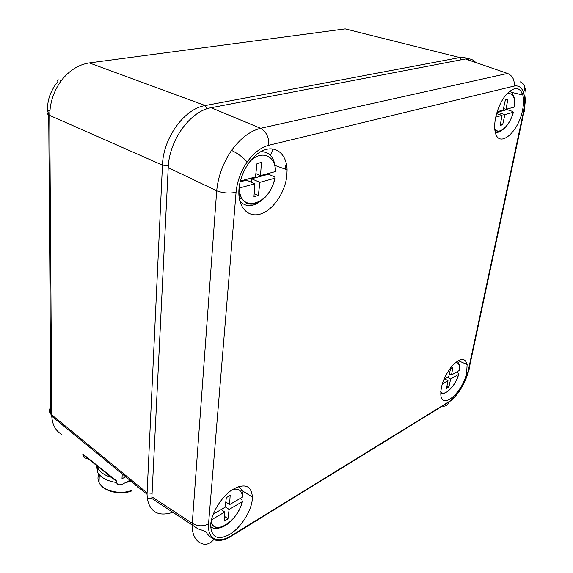 <?xml version="1.0" encoding="UTF-8"?>
<svg xmlns="http://www.w3.org/2000/svg" width="573" height="573" viewBox="0 0 573 573"><rect width="100%" height="100%" fill="white"/><g stroke="black" fill="none" stroke-linecap="round" stroke-linejoin="round"><path stroke-width="0.86" d="M522.519 110.31C518.293 132.907 498.36 149.13 495.172 131.754C493.052 122.464 497.6 105.769 505.006 96.128C513.515 86.416 519.46 86.05 522.841 95.039C523.872 99.229 523.765 104.322 522.519 110.31M466.666 372.672C463.213 391.667 442.313 410.332 440.838 395.119C440.515 385.715 444.261 375.988 452.061 365.946C460.047 357.803 465.068 357.323 467.131 364.5L466.666 372.672M252.285 499.713C251.067 511.524 241.097 527.174 230.317 534.05C218.134 540.683 211.573 537.868 210.635 525.599C210.936 513.881 221.178 496.956 232.287 489.707C244.607 482.917 251.318 485.374 252.428 497.063L252.285 499.713M286.858 175.682C285.153 192.062 273.729 209.252 261.46 213.672C249.183 218.299 238.468 208.579 238.841 191.747C239.041 175.087 250.566 155.684 263.301 150.42C276.028 144.94 286.708 154.266 287.087 169.823L286.858 175.682M238.941 195.486L239.894 195.2M236.076 192.227C229.63 193.631 223.169 193.151 216.694 190.795L168.218 167.617L151.816 498.474L192.141 524.968C192.163 534.086 194.935 540.095 200.457 542.996C205.12 545.503 209.546 544.371 213.743 539.587C203.931 532.059 208.629 533.671 204.611 531.178L199.691 529.337C198.924 529.438 196.41 527.977 192.141 524.954L216.694 190.795C218.112 176.362 223.076 162.897 231.571 150.398C240.416 138.351 250.079 130.988 260.572 128.309L507.571 73.444L465.462 58.969L211.143 107.724L260.572 128.309C266.273 131.597 269.031 137.248 268.837 145.263C260.937 147.347 253.717 152.919 247.171 161.98C240.818 171.327 237.122 181.405 236.076 192.227L208.529 523.958C208.056 531.436 209.99 536.357 214.345 538.727C218.872 540.79 224.451 539.823 231.084 535.834L448.845 401.752C452.957 399.123 456.896 394.811 460.663 388.831C464.366 382.771 466.909 376.64 468.291 370.445L523.514 111.799C525.155 103.842 525.119 97.303 523.414 92.167C521.552 87.232 518.436 85.212 514.067 86.1L268.837 145.263M521.939 92.518L521.939 94.824M168.218 167.617C169.021 140.349 190.372 110.926 211.143 107.724M465.462 58.969C469.581 58.238 473.004 59.413 475.733 62.493M272.977 148.93L270.556 155.39M211.394 520.048C211.895 537.646 238.74 521.072 242.007 501.869L242.114 499.871L240.237 498.41M242.007 501.869L229.107 509.461L227.968 518.866L224.158 521.136L224.731 512.033L211.437 519.861M213.213 514.203L225.175 507.212L226.314 497.636L230.167 495.416L229.558 504.648L242.486 497.099C242.028 490.66 238.755 488.11 232.681 489.449M221.25 509.504L224.731 512.033M225.798 501.962L229.558 504.648M225.239 506.675L229.107 509.461M221.744 509.218L221.672 509.812M224.466 516.309L227.968 518.866M226.228 502.263L225.733 502.557M238.318 486.627C241.061 488.053 242.486 490.882 242.594 495.115L242.486 497.099M507.241 108.992L507.076 109.622L497.385 112.251L504.899 114.593L502.65 124.756L500.157 125.473L502.048 115.381L495.681 117.143M494.728 128.631C498.682 135.908 509.755 125.974 513.315 112.265L512.72 111.47L507.076 109.622M497.128 111.721L503.123 110.102L505.4 99.759L507.9 99.122L505.973 109.336L514.396 107.058C515.299 96.794 512.778 92.411 506.84 93.908M513.315 112.265L504.899 114.593M503.466 108.562L505.973 109.336M497.385 112.251L497.042 113.812M500.43 124.047L502.65 124.756M496.547 113.655L502.048 115.381M514.461 106.564L514.396 107.058M440.744 391.624C444.025 397.397 455.492 386.145 458.586 374.37L458.185 373.087L456.409 372.113M458.586 374.37L450.657 379.04L448.895 386.918L446.553 388.315L447.979 380.615L442.213 384.003M443.86 379.455L448.802 376.561L450.586 368.561L452.935 367.207L451.488 374.993L459.424 370.359C459.933 365.187 458.672 362.537 455.642 362.408M444.734 378.939L447.979 380.615M449.39 373.925L451.488 374.993M447.413 377.371L450.657 379.04M446.997 385.93L448.895 386.918M459.51 369.449L459.424 370.359M239.457 199.332L241.613 198.494M268.73 173.361L268.587 174.178L251.59 178.776L259.877 182.35L258.344 195.436L253.961 196.704L254.842 183.74L239.421 188.008C239.45 214.209 270.485 204.511 274.689 178.253L259.877 182.35M274.689 178.253L275.176 178.045L274.703 176.985L268.587 174.178M240.331 181.025L255.465 176.942L257.005 163.556L261.446 162.417L260.514 175.582L275.362 171.571C275.892 154.896 260.386 149.059 248.847 162.753M240.123 181.877L246.548 180.144L254.842 183.74M255.852 173.598L260.514 175.582M251.59 178.776L251.21 182.164M254.176 193.588L258.344 195.436M275.871 170.618L275.362 171.571M135.113 485.961L136.188 485.367M137.792 486.685L137.756 487.279M87.977 458.114C84.94 458.687 83.235 457.505 82.856 454.59L82.849 454.038L116.219 480.604L116.219 481.162L82.856 454.59M129.985 480.289L122.772 483.977C118.905 485.625 116.72 484.694 116.219 481.162M122.235 473.943L121.999 478.72L125.752 476.822M96.83 465.72L97.718 467.983C100.096 472.267 104.644 475.375 111.355 477.295M96.565 465.505L97.575 472.138C100.805 477.681 107.094 481.127 116.434 482.473M125.731 482.459L131.289 481.363M461.043 59.814L459.782 57.551L345.233 28.879L89.302 62.915C78.623 64.57 69.297 70.45 61.318 80.542C53.704 91.071 49.837 102.732 49.729 115.531L51.756 416.22L50.861 414.157L147.089 492.902L162.453 165.11C163.14 137.928 184.399 108.698 205.241 105.547L459.782 57.551C463.485 56.892 466.644 57.801 469.266 60.272M172.867 512.305C158.614 516.867 150.09 512.326 147.297 498.675L147.046 494.263L51.756 416.234C52.351 424.865 55.681 430.925 61.762 434.427M147.046 494.263L147.089 492.902L152.038 493.246M231.571 150.398C237.816 153.435 243.016 157.296 247.171 161.98M231.084 535.834L231.026 536.335C224.258 540.418 218.499 541.499 213.743 539.587L214.345 538.727M151.859 496.827L192.213 523.278C197.563 526.394 203 526.623 208.529 523.958M520.234 81.846C524.875 83.959 525.935 87.404 523.414 92.167M523.514 111.799L524.03 111.62C525.197 111.09 525.176 110.381 523.958 109.493M459.976 389.912L460.663 388.831M441.919 406.013C445.357 406.701 447.628 405.419 448.738 402.182L448.845 401.752M466.472 362.208L466.085 364.048M468.291 370.445L469.688 368.733L469.122 366.57M514.067 86.1C514.812 79.948 512.642 75.729 507.571 73.444M285.676 169.307L285.641 165.117M221.207 527.289C216.673 529.173 213.142 528.915 210.62 526.508M502.163 129.949C499.663 132.012 497.378 132.814 495.316 132.356M509.691 91.186C511.546 91.931 512.842 93.707 513.58 96.522C515.478 100.755 515.012 96.765 514.547 106.993M457.505 361.04L459.045 364.442C459.983 365.939 460.162 367.866 459.575 370.23M444.598 393.078L440.723 393.938M260.865 151.616C269.783 151.809 274.61 157.697 275.369 169.279L275.871 170.561M263.859 198.315C254.684 206.939 246.698 207.927 239.908 201.288M98.871 474.136C97.632 476.894 97.682 479.651 99.022 482.409C102.739 490.753 119.821 494.993 131.683 490.438M49.944 110.159C46.477 111.577 46.076 113.196 48.726 114.994C46.857 108.397 47.466 101.256 50.546 93.585C54.879 84.553 55.91 84.31 57.88 81.638C57.142 79.762 58.288 79.396 61.318 80.542M51.67 406.407C48.891 408.964 48.626 411.55 50.861 414.157L48.726 114.994L162.453 165.11L168.347 165.64M345.233 28.879L339.861 29.595M89.302 62.915L205.241 105.547L206.946 108.827M511.403 92.31L522.841 95.039M458.178 360.632L467.131 364.5M241.734 490.431L252.428 497.063M275.026 165.432L287.087 169.823M524.811 87.891C525.763 89.617 526.157 92.296 525.993 95.927L524.03 111.62L468.793 370.094C467.167 376.676 464.495 382.979 460.785 389.003C456.946 395.069 452.935 399.467 448.738 402.182L231.026 536.335M210.986 522.118C211.158 525.061 217.475 531.071 225.834 525.155C234.02 520.556 241.598 507.026 242.365 501.604M494.821 129.634C500.179 135.493 509.755 125.186 513.415 112.236M440.716 392.111C443.559 397.132 455.578 386.596 458.679 374.312M238.834 192.578C240.237 196.804 243.876 202.513 247.364 203.451C250.329 204.475 253.524 204.36 256.948 203.1C265.492 199.254 271.566 190.916 275.169 178.088M99.294 474.652L99.022 482.409C102.717 491.118 119.743 495.595 131.604 490.961M97.718 467.983L97.575 472.138M152.031 498.617L147.29 498.675"/></g></svg>
